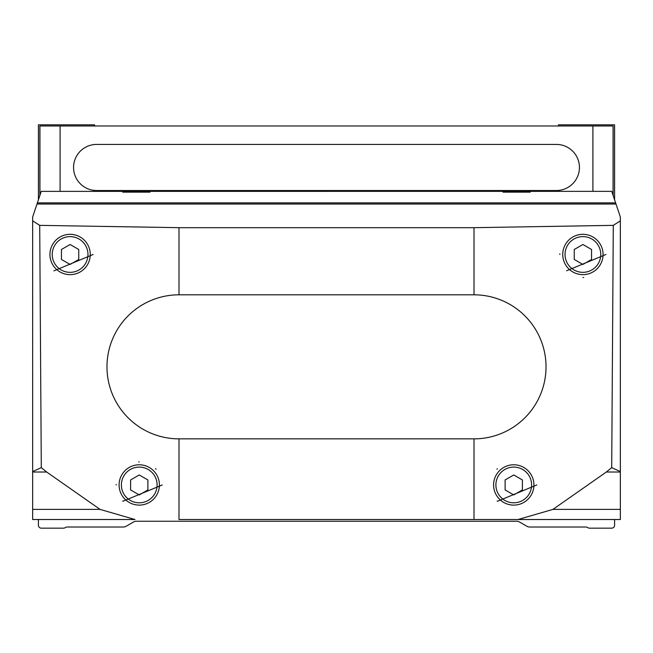 <?xml version="1.0" encoding="UTF-8"?>
<svg xmlns="http://www.w3.org/2000/svg" width="653" height="653" viewBox="0 0 653 653"><rect width="100%" height="100%" fill="white"/><g stroke="black" fill="none" stroke-linecap="round" stroke-linejoin="round"><path stroke-width="0.98" d="M134.983 519.519L38.413 519.519L38.413 525.281A2.881 2.881 0 0 0 41.294 528.163L63.57 528.163A2.881 2.881 0 0 0 65.006 527.779L65.667 527.395A2.881 2.881 0 0 1 67.104 527.012L123.295 527.012A5.763 5.763 0 0 0 126.176 526.236L133.481 522.016A5.763 5.763 0 0 1 136.363 521.249L516.637 521.249A5.763 5.763 0 0 1 519.519 522.016L526.824 526.236A5.763 5.763 0 0 0 529.705 527.012L585.896 527.012A2.881 2.881 0 0 1 587.333 527.395L587.994 527.779A2.881 2.881 0 0 0 589.43 528.163L611.706 528.163A2.881 2.881 0 0 0 614.587 525.281L614.587 519.519L474.005 519.519L518.017 519.519L552.936 509.397L606.319 472.029L611.706 467.646L613.289 225.358L474.005 227.677L178.995 227.677L39.711 225.358L41.294 467.646L46.681 472.029L100.064 509.397L32.65 509.397L32.65 519.519L134.983 519.519L100.064 509.397M178.995 438.857A72.026 72.026 0 0 1 106.978 366.831A72.026 72.026 0 0 1 178.995 294.813L474.005 294.813A72.026 72.026 0 0 1 546.022 366.831A72.026 72.026 0 0 1 474.005 438.857L178.995 438.857L178.995 519.519L474.005 519.519L474.005 438.857M122.935 501.235L162.287 484.95L122.935 501.235A23.051 23.051 0 0 1 122.748 501.047M53.897 270.864L93.15 254.474L53.897 270.864A23.051 23.051 0 0 0 53.897 270.873M497.48 501.267L536.807 484.95L497.48 501.267A23.051 23.051 0 0 1 497.186 500.965M566.6 270.775L605.943 254.474L566.6 270.775M37.001 204.022L41.237 191.37L611.763 191.353L615.999 204.022L37.001 204.022L32.65 217.025L32.65 509.397M615.999 204.022L620.35 217.025L620.35 519.519L518.017 519.519M39.711 225.358L32.65 220.853M620.35 220.853L613.289 225.358M611.706 467.646L620.35 471.572M32.65 471.572L41.294 467.646M136.363 191.402L149.994 192.153L122.723 192.153L136.363 191.402M516.637 191.402L530.277 192.153L503.006 192.153L516.637 191.402M41.237 191.37L611.763 191.353M505.112 479.955L505.112 489.938L513.756 494.925L522.4 489.938L522.4 479.955L513.756 474.968L505.112 479.955M533.925 484.95A20.17 20.17 0 0 0 503.675 467.483A20.17 20.17 0 0 0 503.675 502.41A20.17 20.17 0 0 0 533.925 484.95M497.398 468.707A23.051 23.051 0 0 0 496.925 469.205M130.6 479.955L130.6 489.938L139.244 494.925L147.888 489.938L147.888 479.955L139.244 474.968L130.6 479.955M159.405 484.95A20.17 20.17 0 0 0 129.163 467.483A20.17 20.17 0 0 0 129.163 502.41A20.17 20.17 0 0 0 159.405 484.95M156.1 469.238A23.051 23.051 0 0 0 155.545 468.65M139.211 461.9A23.051 23.051 0 0 0 138.714 461.908M116.201 484.493A23.051 23.051 0 0 0 116.193 484.926M574.256 249.487L574.256 259.47L582.9 264.457L591.545 259.47L591.545 249.487L582.9 244.5L574.256 249.487M603.062 254.474A20.17 20.17 0 0 0 572.812 237.015A20.17 20.17 0 0 0 572.812 271.942A20.17 20.17 0 0 0 603.062 254.474M559.858 253.829A23.051 23.051 0 0 0 559.85 254.458M582.933 277.525A23.051 23.051 0 0 0 583.651 277.509M61.455 249.487L61.455 259.47L70.1 264.457L78.744 259.47L78.744 249.487L70.1 244.5L61.455 249.487M90.269 254.474A20.17 20.17 0 0 0 60.019 237.015A20.17 20.17 0 0 0 60.019 271.942A20.17 20.17 0 0 0 90.269 254.474M614.587 199.81L614.587 124.837L558.413 124.837L558.413 125.988M39.849 195.5L39.849 125.988L613.151 125.988L613.151 195.5M94.587 125.988L94.587 124.837L38.413 124.837L38.413 199.81M556.397 144.427L96.603 144.427A23.051 23.051 0 0 0 73.56 167.478A23.051 23.051 0 0 0 96.603 190.521L556.397 190.521A23.051 23.051 0 0 0 579.44 167.478A23.051 23.051 0 0 0 556.397 144.427M178.995 227.677L178.995 294.813M474.005 227.677L474.005 294.813M606.319 472.029L620.35 472.029M46.681 472.029L32.65 472.029M615.608 202.863L37.392 202.863M552.936 509.397L620.35 509.397M531.615 484.95A17.86 17.86 0 0 0 504.826 469.483A17.86 17.86 0 0 0 504.826 500.418A17.86 17.86 0 0 0 531.615 484.95M157.104 484.95A17.86 17.86 0 0 0 130.314 469.483A17.86 17.86 0 0 0 130.314 500.418A17.86 17.86 0 0 0 157.104 484.95M600.76 254.474A17.86 17.86 0 0 0 573.971 239.006A17.86 17.86 0 0 0 573.971 269.95A17.86 17.86 0 0 0 600.76 254.474M87.959 254.474A17.86 17.86 0 0 0 61.17 239.006A17.86 17.86 0 0 0 61.17 269.95A17.86 17.86 0 0 0 87.959 254.474M39.931 125.988L39.931 195.271M60.092 125.988L60.092 191.353M592.908 125.988L592.908 191.353M613.069 125.988L613.069 195.271"/></g></svg>

